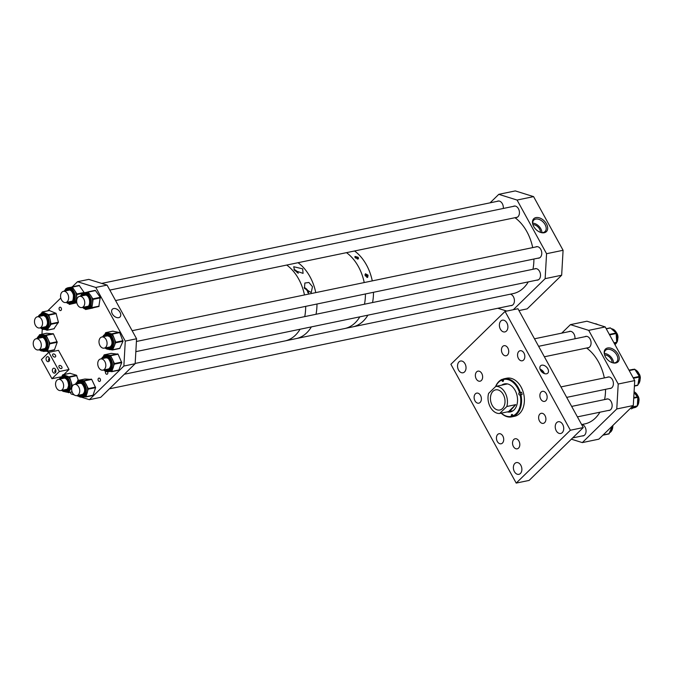 <?xml version="1.0" encoding="UTF-8"?>
<svg xmlns="http://www.w3.org/2000/svg" width="674" height="674" viewBox="0 0 674 674"><rect width="100%" height="100%" fill="white"/><g stroke="black" fill="none" stroke-linecap="round" stroke-linejoin="round"><path stroke-width="1.01" d="M540.54 370.237A5.139 3.387 45.7 0 0 547.642 373.27A5.139 3.387 45.7 0 0 547.794 368.737A5.139 3.387 45.7 0 0 540.472 365.923A5.139 3.387 45.7 0 0 540.54 370.237M540.085 369.217A4.785 3.151 -134.3 0 1 543.851 372.393A4.785 3.151 -134.3 0 1 544.339 373.573M540.287 369.723A4.213 2.78 -134.3 0 1 543.446 372.478A4.213 2.78 -134.3 0 1 543.834 373.362M518.82 351.449A5.139 3.564 -101.7 0 0 517.994 357.506A5.139 3.564 -101.7 0 0 522.232 360.792A5.139 3.564 -101.7 0 0 523.555 360.068A5.139 3.564 -101.7 0 0 524.389 354.01A5.139 3.564 -101.7 0 0 520.143 350.724A5.139 3.564 -101.7 0 0 518.82 351.449M502.72 346.411A5.139 3.564 -101.7 0 0 501.894 352.468A5.139 3.564 -101.7 0 0 506.132 355.754A5.139 3.564 -101.7 0 0 507.455 355.029A5.139 3.564 -101.7 0 0 508.289 348.972A5.139 3.564 -101.7 0 0 504.042 345.686A5.139 3.564 -101.7 0 0 502.72 346.411M476.636 371.871A5.139 3.564 -101.7 0 0 475.802 377.929A5.139 3.564 -101.7 0 0 480.048 381.206A5.139 3.564 -101.7 0 0 481.371 380.481A5.139 3.564 -101.7 0 0 482.196 374.424A5.139 3.564 -101.7 0 0 477.959 371.147A5.139 3.564 -101.7 0 0 476.636 371.871M475.381 393.843A5.139 3.564 -101.7 0 0 474.555 399.901A5.139 3.564 -101.7 0 0 478.793 403.178A5.139 3.564 -101.7 0 0 480.115 402.454A5.139 3.564 -101.7 0 0 480.95 396.396A5.139 3.564 -101.7 0 0 476.703 393.119A5.139 3.564 -101.7 0 0 475.381 393.843M497.707 434.452A5.139 3.564 -101.7 0 0 496.873 440.51A5.139 3.564 -101.7 0 0 501.119 443.787A5.139 3.564 -101.7 0 0 502.442 443.062A5.139 3.564 -101.7 0 0 503.276 437.005A5.139 3.564 -101.7 0 0 499.03 433.727A5.139 3.564 -101.7 0 0 497.707 434.452M513.807 439.49A5.139 3.564 -101.7 0 0 512.973 445.548A5.139 3.564 -101.7 0 0 517.219 448.825A5.139 3.564 -101.7 0 0 518.542 448.1A5.139 3.564 -101.7 0 0 519.376 442.043A5.139 3.564 -101.7 0 0 515.13 438.766A5.139 3.564 -101.7 0 0 513.807 439.49M539.891 414.03A5.139 3.564 -101.7 0 0 539.065 420.087A5.139 3.564 -101.7 0 0 543.303 423.373A5.139 3.564 -101.7 0 0 544.634 422.64A5.139 3.564 -101.7 0 0 545.46 416.583A5.139 3.564 -101.7 0 0 541.222 413.305A5.139 3.564 -101.7 0 0 539.891 414.03M541.146 392.057A5.139 3.564 -101.7 0 0 540.312 398.115A5.139 3.564 -101.7 0 0 544.558 401.401A5.139 3.564 -101.7 0 0 545.881 400.676A5.139 3.564 -101.7 0 0 546.715 394.619A5.139 3.564 -101.7 0 0 542.469 391.333A5.139 3.564 -101.7 0 0 541.146 392.057M514.86 463.434A5.999 4.162 -101.7 0 0 513.891 470.503A5.999 4.162 -101.7 0 0 518.837 474.336A5.999 4.162 -101.7 0 0 520.387 473.493A5.999 4.162 -101.7 0 0 521.356 466.416A5.999 4.162 -101.7 0 0 516.402 462.591A5.999 4.162 -101.7 0 0 514.86 463.434M556.716 422.59A5.999 4.162 -101.7 0 0 555.747 429.658A5.999 4.162 -101.7 0 0 560.701 433.492A5.999 4.162 -101.7 0 0 562.242 432.641A5.999 4.162 -101.7 0 0 563.211 425.572A5.999 4.162 -101.7 0 0 558.257 421.739A5.999 4.162 -101.7 0 0 556.716 422.59M500.875 321.026A5.999 4.162 -101.7 0 0 499.906 328.095A5.999 4.162 -101.7 0 0 504.86 331.928A5.999 4.162 -101.7 0 0 506.41 331.077A5.999 4.162 -101.7 0 0 507.379 324.009A5.999 4.162 -101.7 0 0 502.425 320.175A5.999 4.162 -101.7 0 0 500.875 321.026M459.019 361.871A5.999 4.162 -101.7 0 0 458.05 368.939A5.999 4.162 -101.7 0 0 463.004 372.773A5.999 4.162 -101.7 0 0 464.546 371.93A5.999 4.162 -101.7 0 0 465.515 364.853A5.999 4.162 -101.7 0 0 460.569 361.028A5.999 4.162 -101.7 0 0 459.019 361.871M583.28 427.552L517.961 308.743L505.053 311.422L570.373 430.231L516.208 483.089L529.115 480.419L583.28 427.552L570.373 430.231M505.053 311.422L450.889 364.28L516.208 483.089M513.066 415.909L513.243 416.557A19.436 13.472 -101.7 0 0 514.001 416.338A19.436 13.472 -101.7 0 0 514.751 416.06L513.537 416.313A19.436 13.472 -101.7 0 0 520.918 394.711L522.131 394.459A19.436 13.472 -101.7 0 0 521.541 392.251L520.328 392.504A19.436 13.472 -101.7 0 0 503.857 378.813A19.436 13.472 -101.7 0 0 503.588 378.872L503.47 380.026A1.146 0.792 78.3 0 1 501.962 380.532L501.818 380.01A18.864 13.084 -101.7 0 0 495.794 386.379M509.603 411.477L508.55 411.646L515.711 404.653L509.603 411.477L512.409 410.896A13.716 9.512 -101.7 0 0 513.082 410.719M507.244 411.915A14.331 9.933 -101.7 0 0 510.319 411.957A14.331 9.933 -101.7 0 0 511.086 411.755A14.331 9.933 -101.7 0 0 517.009 395.352A14.331 9.933 -101.7 0 0 504.497 383.894A14.331 9.933 -101.7 0 0 503.731 384.096A14.331 9.933 -101.7 0 0 501.7 385.157M504.691 383.851A14.331 9.933 -101.7 0 0 504.127 384.02A14.331 9.933 -101.7 0 0 502.096 385.073M507.648 411.831A14.331 9.933 -101.7 0 0 510.513 411.915M501.195 413.17A19.436 13.472 -101.7 0 0 511.751 416.869L514.582 416.288A19.436 13.472 -101.7 0 0 515.618 416.01A19.436 13.472 -101.7 0 0 523.656 393.768A19.436 13.472 -101.7 0 0 506.688 378.224L503.857 378.813M513.537 416.313L512.99 415.85A18.864 13.084 -101.7 0 0 520.143 394.913L519.78 395.031A1.146 0.792 78.3 0 1 519.199 392.832L519.553 392.715A18.864 13.084 -101.7 0 0 503.326 379.504M520.918 394.711L520.143 394.913M511.751 416.869A19.436 13.472 -101.7 0 0 512.029 416.81L511.339 415.824A1.146 0.792 78.3 0 1 512.855 415.327L512.99 415.85M501.346 413.137A18.864 13.084 -101.7 0 0 511.482 416.347M503.52 379.024A19.436 13.472 -101.7 0 0 503.284 379.125L502.071 379.378A19.436 13.472 -101.7 0 0 495.575 386.581M502.071 379.378L501.818 380.01M513.243 416.557L512.029 416.81M520.328 392.504L519.553 392.715M507.522 383.927A13.716 9.512 -101.7 0 0 506.831 384.037A13.716 9.512 -101.7 0 0 506.098 384.231M521.541 392.251L520.808 392.495A1.146 0.792 -101.7 0 0 521.01 394.686M492.189 405.344A10.287 7.136 -101.7 0 0 499.813 410.011A10.287 7.136 -101.7 0 0 503.267 394.526A10.287 7.136 -101.7 0 0 495.634 389.858A10.287 7.136 -101.7 0 0 492.189 405.344M495.778 386.379L488.616 393.372A13.716 9.512 -101.7 0 0 490.343 407.138A13.716 9.512 -101.7 0 0 499.678 413.482L506.84 406.498A13.716 9.512 -101.7 0 0 505.112 392.723A13.716 9.512 -101.7 0 0 495.778 386.379L503.402 384.803M515.711 404.653L506.84 406.498M508.55 411.646L499.678 413.482M357.279 259.052A1.651 1.087 45.7 0 0 357.052 258.243A1.651 1.087 45.7 0 0 354.912 257.173M358.231 257.308L358.467 258.833L355.341 257.906L355.055 256.432L358.231 257.308M357.608 259.094A2.047 1.348 45.7 0 0 357.33 258.193A2.047 1.348 45.7 0 0 354.878 256.786M366.867 277.511A1.651 1.087 45.7 0 0 366.9 277.477A1.651 1.087 45.7 0 0 366.917 276.054A1.651 1.087 45.7 0 0 365.013 274.908M368.046 275.161L367.734 277.216L365.156 275.759L365.418 273.754L368.046 275.161M367.389 277.444A2.047 1.348 45.7 0 0 367.195 275.995A2.047 1.348 45.7 0 0 365.038 274.554M354.549 250.981A41.156 28.535 78.3 0 1 372.284 280.889A41.156 28.535 78.3 0 0 354.549 250.981M373.489 292.297A41.156 28.535 78.3 0 1 372.545 302.55A41.156 28.535 78.3 0 0 373.489 292.297M528.29 281.892A41.156 28.535 78.3 0 1 513.091 293.611L352.679 326.882A41.156 28.535 78.3 0 0 367.878 315.171A41.156 28.535 78.3 0 1 363.286 321.077A41.156 28.535 78.3 0 1 352.679 326.882L124.345 374.247M346.487 252.657A41.156 28.535 78.3 0 1 364.221 282.558A41.156 28.535 78.3 0 0 350.312 255.859A41.156 28.535 78.3 0 0 346.487 252.657M365.426 293.965A41.156 28.535 78.3 0 1 364.482 304.218A41.156 28.535 78.3 0 0 365.426 293.965M359.815 316.847A41.156 28.535 78.3 0 1 355.223 322.753A41.156 28.535 78.3 0 1 344.616 328.558A41.156 28.535 78.3 0 0 359.815 316.847M298.026 262.708A41.156 28.535 78.3 0 1 301.851 265.918A41.156 28.535 78.3 0 1 315.761 292.609A41.156 28.535 78.3 0 0 298.026 262.708M316.965 304.016A41.156 28.535 78.3 0 1 316.022 314.269A41.156 28.535 78.3 0 0 316.965 304.016M311.354 326.898A41.156 28.535 78.3 0 1 296.156 338.609A41.156 28.535 78.3 0 0 306.763 332.804A41.156 28.535 78.3 0 0 311.354 326.898M302.66 268.833L303.073 273.374L294.639 270.501L293.704 266.736L302.66 268.833M298.27 273.273A5.139 3.387 45.7 0 0 298.119 272.978A5.139 3.387 45.7 0 0 293.931 269.524M312.475 286.694L311.211 292.592L304.463 288.354L304.85 283.029L308.911 282.473L312.475 286.694M308.633 293.131A5.139 3.387 45.7 0 0 307.934 290.831A5.139 3.387 45.7 0 0 304.218 287.528M286.736 265.05A41.156 28.535 78.3 0 1 304.471 294.951A41.156 28.535 78.3 0 0 286.736 265.05M305.676 306.358A41.156 28.535 78.3 0 1 304.732 316.612A41.156 28.535 78.3 0 0 305.676 306.358M300.065 329.241A41.156 28.535 78.3 0 1 295.473 335.147A41.156 28.535 78.3 0 1 284.866 340.951A41.156 28.535 78.3 0 0 300.065 329.241M307.917 292.853A4.288 2.822 45.7 0 0 307.336 290.957A4.288 2.822 45.7 0 0 304.437 288.287M297.318 272.759A4.288 2.822 45.7 0 0 294.563 270.409M59.489 307.445A1.719 1.188 -101.7 0 0 59.211 309.467A1.719 1.188 -101.7 0 0 60.626 310.562A1.719 1.188 -101.7 0 0 61.064 310.318A1.719 1.188 -101.7 0 0 61.342 308.296A1.719 1.188 -101.7 0 0 59.927 307.201A1.719 1.188 -101.7 0 0 59.489 307.445M66.987 302.929A1.719 1.188 -101.7 0 0 67.56 303.325M98.471 378.341A1.719 1.188 -101.7 0 0 98.193 380.363A1.719 1.188 -101.7 0 0 99.609 381.459A1.719 1.188 -101.7 0 0 100.047 381.223A1.719 1.188 -101.7 0 0 100.325 379.201A1.719 1.188 -101.7 0 0 98.91 378.106A1.719 1.188 -101.7 0 0 98.471 378.341M105.65 371.399A1.719 1.188 -101.7 0 0 105.658 373.345A1.719 1.188 -101.7 0 0 106.989 374.255A1.719 1.188 -101.7 0 0 107.436 374.011A1.719 1.188 -101.7 0 0 107.596 371.728M112.339 313.899A5.443 3.581 45.7 0 0 119.812 317.142A5.443 3.581 45.7 0 0 120.014 312.306A5.443 3.581 45.7 0 0 112.229 309.366A5.443 3.581 45.7 0 0 112.339 313.899M89.389 399.682L100.687 397.34L135.154 363.699L123.864 366.041L89.389 399.682L81.436 397.188M78.395 396.236L76.482 395.638M74.3 394.956L71.115 393.961L70.214 392.319M48.435 352.713L47.686 351.339M42.251 329.182L41.965 334.228M135.154 363.699L136.578 338.761L107.073 285.102L88.8 279.381L77.51 281.724L72.278 286.829M60.803 298.026L47.669 310.84M107.073 285.102L95.784 287.444L77.51 281.724M136.578 338.761L125.28 341.103L95.784 287.444M123.864 366.041L125.28 341.103M84.924 292.642A8.265 5.729 78.3 0 1 85.093 292.609A8.265 5.729 78.3 0 1 87.949 293.013A8.265 5.729 78.3 0 1 90.661 295.448L93.147 299.374L91.883 307.63L85.64 309.518L84.991 308.953M85.008 292.626L95.354 290.41L100.249 297.31L98.851 306.493L85.632 309.518L92.877 308.018M95.152 290.376L87.923 291.884L90.661 295.448A8.265 5.729 78.3 0 1 92.515 303.502A8.265 5.729 78.3 0 1 88.631 308.751A8.265 5.729 78.3 0 1 88.454 308.793L87.182 309.063A8.265 5.729 78.3 0 1 84.326 308.65M85.05 306.889A6.209 4.305 -101.7 0 0 86.786 307.032A6.209 4.305 -101.7 0 1 85.008 306.897M86.104 295.077A6.209 4.305 -101.7 0 0 84.242 294.892A6.209 4.305 -101.7 0 0 82.734 295.709M81.621 294.041L82.961 293.148M75.134 384.29L78.807 380.911L80.08 380.65A8.265 5.729 78.3 0 1 80.981 380.566A8.265 5.729 78.3 0 1 83.989 381.72A8.265 5.729 78.3 0 1 86.398 384.753A8.265 5.729 78.3 0 1 87.182 392.934A8.265 5.729 78.3 0 1 83.441 396.843L82.169 397.104A8.265 5.729 78.3 0 1 78.26 396.034M79.574 396.86L79.094 396.649M81.883 383.54A6.209 4.305 -101.7 0 0 79.229 382.933A6.209 4.305 -101.7 0 0 77.721 383.75M80.038 394.93A6.209 4.305 -101.7 0 0 81.773 395.082C85.539 392.428 85.606 388.628 81.958 383.7L79.229 382.933A6.209 4.305 -101.7 0 0 77.67 383.767M77.299 381.543L77.796 380.507L84.098 380.625L88.319 388.595L85.986 396.708L82.995 396.927M84.966 379.032L91.706 379.42L95.607 387.66L92.961 395.478L85.783 396.961M61.974 376.092L62.859 374.727L66.153 375.747A8.265 5.729 78.3 0 1 70.964 381.349A8.265 5.729 78.3 0 1 71.495 385.587A8.265 5.729 78.3 0 1 70.467 389.311A8.265 5.729 78.3 0 1 67.341 391.805L66.06 392.066A8.265 5.729 78.3 0 0 70.222 385.848A8.265 5.729 78.3 0 0 62.707 375.873L63.979 375.612A8.265 5.729 78.3 0 1 66.153 375.747L69.624 377.145L72.303 385.562L68.672 392.512L66.271 392.024M63.145 377.887A6.209 4.305 -101.7 0 0 61.62 378.712M63.937 389.892A6.209 4.305 -101.7 0 0 65.664 390.044M69.961 373.295L76.524 375.258L78.369 380.389M38.982 335.821L39.522 334.734L42.732 334.927A8.265 5.729 78.3 0 1 48.081 339.325A8.265 5.729 78.3 0 1 48.68 347.498A8.265 5.729 78.3 0 1 46.767 350.354A8.265 5.729 78.3 0 1 45.015 351.188L43.734 351.457A8.265 5.729 78.3 0 0 45.495 350.615A8.265 5.729 78.3 0 0 47.315 340.859A8.265 5.729 78.3 0 0 40.381 335.264L41.653 335.003A8.265 5.729 78.3 0 1 42.732 334.927L46.228 335.425L49.927 343.226L47.399 351.205L44.484 351.297M46.683 333.259L53.465 333.925L57.197 342.291L54.375 349.958L47.214 351.432M40.819 337.278A6.209 4.305 -101.7 0 0 39.53 337.901A6.209 4.305 -101.7 0 0 39.294 338.104M41.611 349.284A6.209 4.305 -101.7 0 0 43.338 349.427M68.959 287.571L72.329 287.107L74.645 290.528A8.265 5.729 78.3 0 1 76.263 294.395A8.265 5.729 78.3 0 1 76.389 298.607L75.429 303.064L72.421 303.738A8.265 5.729 78.3 0 1 72.354 303.755L71.082 304.025A8.265 5.729 78.3 0 0 74.991 294.664A8.265 5.729 78.3 0 0 67.72 287.832L68.992 287.562A8.265 5.729 78.3 0 1 74.645 290.528L76.962 293.948L76.389 298.607A8.265 5.729 78.3 0 1 72.421 303.738L69.414 304.421L68.799 303.89M66.583 290.679A6.209 4.305 -101.7 0 1 68.141 289.854A6.209 4.305 -101.7 0 0 66.633 290.671M68.95 301.842A6.209 4.305 -101.7 0 0 70.686 301.994M65.589 288.935L67.215 287.966M79.17 285.397L71.933 286.897L79.17 285.397L84.317 292.769M40.271 327.842L42.748 329.359L44.989 329.485A8.265 5.729 78.3 0 0 49.05 324.169A8.265 5.729 78.3 0 0 47.037 315.912A8.265 5.729 78.3 0 0 41.628 313.292L42.909 313.022A8.265 5.729 78.3 0 1 45.554 313.343A8.265 5.729 78.3 0 1 48.309 315.651A8.265 5.729 78.3 0 1 50.07 319.417L51.106 324.253L47.104 330.142L44.956 329.485M49.337 310.554L56.085 313.359L58.411 322.223L53.954 328.76M41.181 313.41L42.445 311.986L48.663 314.699L50.07 319.417A8.265 5.729 78.3 0 1 49.101 327.202A8.265 5.729 78.3 0 1 46.262 329.215L44.989 329.485M42.866 327.303A6.209 4.305 -101.7 0 0 44.594 327.454M42.074 315.306A6.209 4.305 -101.7 0 0 40.541 316.131M101.218 358.829L104.9 355.451L106.172 355.19A8.265 5.729 78.3 0 1 107.343 355.122A8.265 5.729 78.3 0 1 110.325 356.462A8.265 5.729 78.3 0 1 112.651 359.638A8.265 5.729 78.3 0 1 113.156 367.802A8.265 5.729 78.3 0 1 109.525 371.382L108.253 371.644A8.265 5.729 78.3 0 1 104.099 370.371M105.338 357.464A6.209 4.305 -101.7 0 0 103.813 358.29M106.13 369.47A6.209 4.305 -101.7 0 0 107.857 369.622C111.564 367.103 111.699 363.362 108.236 358.391L105.312 357.473A6.209 4.305 -101.7 0 0 103.762 358.307M103.56 355.973L104.2 354.853L110.477 355.392L114.454 363.564L111.825 371.467L108.952 371.5M111.277 353.387L118.076 354.204L121.724 362.629L118.809 370.211L111.648 371.686M105.043 333.874L105.717 332.644L108.977 333.2A8.265 5.729 78.3 0 1 111.918 334.801A8.265 5.729 78.3 0 1 114.108 338.146L115.743 342.198L114.235 346.259A8.265 5.729 78.3 0 1 110.78 349.402L109.508 349.671A8.265 5.729 78.3 0 0 113.653 343.622A8.265 5.729 78.3 0 0 110.646 335.062A8.265 5.729 78.3 0 0 106.147 333.478L107.419 333.217A8.265 5.729 78.3 0 1 108.977 333.2L112.482 334.093L114.108 338.146A8.265 5.729 78.3 0 1 114.235 346.259L112.482 349.974L110.022 349.562M109.694 336.461A6.209 4.305 -101.7 0 0 106.568 335.5A6.209 4.305 -101.7 0 0 105.06 336.318M107.377 347.498A6.209 4.305 -101.7 0 0 109.112 347.649C112.727 345.315 112.937 341.651 109.744 336.646L106.568 335.5A6.209 4.305 -101.7 0 0 105.009 336.326M112.853 331.187L119.711 332.594L122.988 341.263L119.719 348.475L112.583 349.932M581.637 424.561L584.729 423.921A41.156 28.535 -101.7 0 0 599.927 412.202M604.595 399.581A41.156 28.535 -101.7 0 0 605.538 389.328M604.334 377.92A41.156 28.535 -101.7 0 0 586.599 348.011M605.404 356.782A8.939 5.889 -134.3 0 1 604.275 353.623A8.939 5.889 -134.3 0 1 608.993 347.877A8.939 5.889 -134.3 0 1 618.016 354.17A8.939 5.889 -134.3 0 1 613.382 362.957A8.939 5.889 -134.3 0 1 605.404 356.782M612.969 362.865A8.029 5.291 45.7 0 0 616.685 361.837A8.029 5.291 45.7 0 0 616.744 354.92A8.029 5.291 45.7 0 0 605.479 350.345A8.029 5.291 45.7 0 0 604.351 354.035M613.551 362.915A8.029 5.291 45.7 0 0 612.447 359.107A8.029 5.291 45.7 0 0 604.317 353.454M582.168 435.935A5.855 4.061 -101.7 0 0 583.103 435.901A5.855 4.061 -101.7 0 0 584.611 435.075A5.855 4.061 -101.7 0 0 585.832 429.085A5.855 4.061 -101.7 0 0 582.075 424.468M587.197 347.894A5.855 4.061 -101.7 0 0 588.116 347.851A5.855 4.061 -101.7 0 0 589.624 347.026A5.855 4.061 -101.7 0 0 590.576 340.126A5.855 4.061 -101.7 0 0 585.74 336.385A5.855 4.061 -101.7 0 0 584.864 336.722M609.515 388.502A5.855 4.061 -101.7 0 0 610.442 388.46A5.855 4.061 -101.7 0 0 611.95 387.634A5.855 4.061 -101.7 0 0 612.902 380.734A5.855 4.061 -101.7 0 0 608.066 376.993A5.855 4.061 -101.7 0 0 607.198 377.322M608.26 410.474A5.855 4.061 -101.7 0 0 609.195 410.441A5.855 4.061 -101.7 0 0 610.703 409.615A5.855 4.061 -101.7 0 0 611.647 402.707A5.855 4.061 -101.7 0 0 606.811 398.966A5.855 4.061 -101.7 0 0 605.951 399.294M612.085 362.604A6.285 4.145 45.7 0 0 611.225 359.36A6.285 4.145 45.7 0 0 604.595 354.937M561.72 333.141L570.431 324.641L586.944 321.212L605.227 326.932L634.723 380.591L633.299 405.529L598.832 439.17L582.311 442.599L571.375 439.178M570.431 324.641L588.705 330.361L618.201 384.02L616.777 408.958L633.299 405.529M616.777 408.958L582.311 442.599M618.201 384.02L634.723 380.591M588.705 330.361L605.227 326.932M574.93 338.778A5.855 4.061 -101.7 0 0 569.64 331.347A5.855 4.061 -101.7 0 0 568.763 331.684M639.045 400.364A5.704 3.96 -101.7 0 0 638.211 396.329M640.3 378.392A5.704 3.96 -101.7 0 0 639.466 374.356M617.974 337.784A5.704 3.96 -101.7 0 0 617.14 333.748M612.961 425.825A5.704 3.96 -101.7 0 0 612.969 425.37M614.646 344.077L616.727 342.266L616.103 332.998L610.467 327.968L606.204 328.718M593.449 323.25L592.513 322.956M637.579 385.418L634.411 386.076L637.848 385.081L639.373 376.454L634.731 369.217L628.952 370.093M631.311 408.907L637.343 405.891L637.84 397.323L634.04 392.597M608.9 433.93L612.262 426.069M514.961 217.702A41.156 28.535 78.3 0 1 532.696 247.611M533.901 259.018A41.156 28.535 78.3 0 1 532.957 269.271M533.707 226.489A9.032 5.948 -134.3 0 1 532.687 223.903A9.032 5.948 -134.3 0 1 537.043 217.483A9.032 5.948 -134.3 0 1 546.446 223.844A9.032 5.948 -134.3 0 1 541.155 232.589A9.032 5.948 -134.3 0 1 533.707 226.489M540.767 232.471A8.029 5.291 45.7 0 0 545.039 231.536A8.029 5.291 45.7 0 0 545.097 224.619A8.029 5.291 45.7 0 0 533.833 220.053A8.029 5.291 45.7 0 0 532.789 224.299M541.913 232.614A8.029 5.291 45.7 0 0 540.809 228.798A8.029 5.291 45.7 0 0 532.671 223.145M510.538 305.625A5.855 4.061 -101.7 0 0 511.465 305.592A5.855 4.061 -101.7 0 0 512.973 304.766A5.855 4.061 -101.7 0 0 514.195 298.776A5.855 4.061 -101.7 0 0 510.437 294.159M515.551 217.584A5.855 4.061 -101.7 0 0 516.478 217.542A5.855 4.061 -101.7 0 0 517.986 216.716A5.855 4.061 -101.7 0 0 518.938 209.816A5.855 4.061 -101.7 0 0 514.102 206.076A5.855 4.061 -101.7 0 0 513.234 206.404M537.877 258.193A5.855 4.061 -101.7 0 0 538.804 258.159A5.855 4.061 -101.7 0 0 540.312 257.325A5.855 4.061 -101.7 0 0 541.264 250.425A5.855 4.061 -101.7 0 0 536.428 246.684A5.855 4.061 -101.7 0 0 535.56 247.021M536.63 280.165A5.855 4.061 -101.7 0 0 537.557 280.131A5.855 4.061 -101.7 0 0 539.065 279.306A5.855 4.061 -101.7 0 0 540.009 272.397A5.855 4.061 -101.7 0 0 535.173 268.656A5.855 4.061 -101.7 0 0 534.305 268.993M540.438 232.362A6.285 4.145 45.7 0 0 539.588 229.05A6.285 4.145 45.7 0 0 532.89 224.627M490.082 202.832L498.794 194.331L515.307 190.911L533.589 196.623L563.085 250.281L561.661 275.228L527.194 308.861L518.963 310.571M506.764 311.068L497.816 308.262M498.794 194.331L517.068 200.052L546.563 253.71L545.148 278.648L561.661 275.228M545.148 278.648L513.318 309.703M546.563 253.71L563.085 250.281M517.068 200.052L533.589 196.623M503.293 208.468A5.855 4.061 -101.7 0 0 498.002 201.037A5.855 4.061 -101.7 0 0 497.134 201.366M99.179 343.454A5.704 3.96 78.3 0 1 101.875 336.983A5.704 3.96 78.3 0 1 106.888 341.676A5.704 3.96 78.3 0 1 104.192 348.155A5.704 3.96 78.3 0 1 99.179 343.454M104.36 369.377A5.704 3.96 78.3 0 1 102.945 370.127A5.704 3.96 78.3 0 1 98.219 366.437A5.704 3.96 78.3 0 1 99.204 359.705A5.704 3.96 78.3 0 1 100.628 358.956A5.704 3.96 78.3 0 1 105.355 362.646A5.704 3.96 78.3 0 1 104.36 369.377M78.268 394.838A5.704 3.96 78.3 0 1 76.853 395.587A5.704 3.96 78.3 0 1 72.126 391.897A5.704 3.96 78.3 0 1 73.121 385.166A5.704 3.96 78.3 0 1 74.536 384.416A5.704 3.96 78.3 0 1 79.262 388.106A5.704 3.96 78.3 0 1 78.268 394.838M62.168 389.799A5.704 3.96 78.3 0 1 60.753 390.549A5.704 3.96 78.3 0 1 56.026 386.859A5.704 3.96 78.3 0 1 57.02 380.128A5.704 3.96 78.3 0 1 58.436 379.378A5.704 3.96 78.3 0 1 63.162 383.068A5.704 3.96 78.3 0 1 62.168 389.799M39.842 349.191A5.704 3.96 78.3 0 1 38.426 349.941A5.704 3.96 78.3 0 1 33.7 346.251A5.704 3.96 78.3 0 1 34.694 339.519A5.704 3.96 78.3 0 1 36.11 338.769A5.704 3.96 78.3 0 1 40.836 342.459A5.704 3.96 78.3 0 1 39.842 349.191M41.097 327.21A5.704 3.96 78.3 0 1 39.682 327.968A5.704 3.96 78.3 0 1 34.955 324.278A5.704 3.96 78.3 0 1 35.941 317.547A5.704 3.96 78.3 0 1 37.356 316.788A5.704 3.96 78.3 0 1 42.083 320.479A5.704 3.96 78.3 0 1 41.097 327.21M67.181 301.75A5.704 3.96 78.3 0 1 65.766 302.508A5.704 3.96 78.3 0 1 61.039 298.818A5.704 3.96 78.3 0 1 62.033 292.086A5.704 3.96 78.3 0 1 63.449 291.328A5.704 3.96 78.3 0 1 68.175 295.018A5.704 3.96 78.3 0 1 67.181 301.75M83.29 306.796A5.704 3.96 78.3 0 1 81.866 307.546A5.704 3.96 78.3 0 1 77.139 303.856A5.704 3.96 78.3 0 1 78.133 297.124A5.704 3.96 78.3 0 1 79.549 296.366A5.704 3.96 78.3 0 1 84.275 300.065A5.704 3.96 78.3 0 1 83.29 306.796M55.639 372.36L54.704 371.61L55.504 369.36M59.135 367.288A1.879 1.238 -134.3 0 1 59.152 365.67A1.879 1.238 -134.3 0 1 61.781 366.74A1.879 1.238 -134.3 0 1 61.772 368.358A1.879 1.238 -134.3 0 1 59.135 367.288M49.312 360.86L48.385 360.11L49.185 357.86M52.816 355.788A1.879 1.238 -134.3 0 1 52.833 354.17A1.879 1.238 -134.3 0 1 55.462 355.24A1.879 1.238 -134.3 0 1 55.445 356.858A1.879 1.238 -134.3 0 1 52.816 355.788M53.002 368.577A2.519 1.744 -101.7 0 0 52.589 371.543A2.519 1.744 -101.7 0 0 54.67 373.143A2.519 1.744 -101.7 0 0 55.319 372.789A2.519 1.744 -101.7 0 0 55.723 369.832A2.519 1.744 -101.7 0 0 53.642 368.223A2.519 1.744 -101.7 0 0 53.002 368.577M46.675 357.077A2.519 1.744 -101.7 0 0 46.27 360.042A2.519 1.744 -101.7 0 0 48.343 361.652A2.519 1.744 -101.7 0 0 48.991 361.298A2.519 1.744 -101.7 0 0 49.404 358.332A2.519 1.744 -101.7 0 0 47.323 356.723A2.519 1.744 -101.7 0 0 46.675 357.077M48.806 352.35L41.417 359.562L51.957 378.721L59.337 371.517L48.806 352.35L58.486 350.345L69.018 369.504L59.337 371.517M60.643 376.918L51.957 378.721M69.018 369.504L63.887 374.517M520.808 392.495L519.199 392.832M503.503 380.203L501.962 380.532M512.897 415.504L511.339 415.824M86.761 307.041C90.796 306.737 90.569 296.872 86.213 295.178L84.242 294.892A6.209 4.305 -101.7 0 0 82.691 295.718M81.453 295.979A6.774 4.701 78.3 0 1 86.061 294.749A6.774 4.701 78.3 0 1 89.802 303.342A6.774 4.701 78.3 0 1 84.132 307.344A6.774 4.701 78.3 0 1 83.778 307.15M82.75 307.361A7.692 5.333 -101.7 0 0 84.006 308.203A7.692 5.333 -101.7 0 0 90.442 303.654A7.692 5.333 -101.7 0 0 86.188 293.898A7.692 5.333 -101.7 0 0 80.433 296.189M80.147 296.248L83.82 292.87A8.265 5.729 78.3 0 1 86.676 293.283A8.265 5.729 78.3 0 1 91.352 301.809A8.265 5.729 78.3 0 1 87.182 309.063L84.157 308.633L82.464 307.42M95.54 290.578L88.302 292.078M100.375 297.866L93.147 299.374M100.249 297.31L93.02 298.809M99.12 306.131L91.883 307.63M98.851 306.493L91.613 307.993M79.987 394.939A6.209 4.305 -101.7 0 0 81.748 395.082M76.44 384.02A6.774 4.701 78.3 0 1 81.908 383.338A6.774 4.701 78.3 0 1 84.621 392.201A6.774 4.701 78.3 0 1 78.757 395.191M77.737 395.411A7.692 5.333 -101.7 0 0 78.007 395.63A7.692 5.333 -101.7 0 0 85.126 392.993A7.692 5.333 -101.7 0 0 82.152 382.554A7.692 5.333 -101.7 0 0 75.421 384.231M78.807 380.911A8.265 5.729 78.3 0 1 82.708 381.981A8.265 5.729 78.3 0 1 86.339 390.608A8.265 5.729 78.3 0 1 82.169 397.104L77.451 395.469M85.093 379.007L77.855 380.507M91.335 379.125L84.098 380.625M91.706 379.42L84.477 380.92M95.556 387.087L88.319 388.595M95.607 387.66L88.378 389.159M93.214 395.208L85.986 396.708M63.887 389.901A6.209 4.305 -101.7 0 0 65.648 390.044C66.81 390.356 67.796 388.831 68.596 385.477C68.243 380.498 66.414 377.971 63.12 377.895A6.209 4.305 -101.7 0 0 61.57 378.729M60.34 378.982A6.774 4.701 78.3 0 1 65.841 378.325A6.774 4.701 78.3 0 1 68.765 385.595A6.774 4.701 78.3 0 1 62.657 390.153M61.637 390.372A7.692 5.333 -101.7 0 0 69.414 385.806A7.692 5.333 -101.7 0 0 65.664 377.238A7.692 5.333 -101.7 0 0 59.312 379.192M70.248 373.236L63.011 374.736M76.524 375.258L69.287 376.758M76.853 375.645L69.624 377.145M72.851 385.452L72.303 385.562M72.093 391.805L68.672 392.512M72.118 391.88L68.588 392.613M41.561 349.292A6.209 4.305 -101.7 0 0 43.321 349.435L44.518 348.862C48.52 346.267 44.973 335.846 40.794 337.286A6.209 4.305 -101.7 0 0 39.48 337.91A6.209 4.305 -101.7 0 0 39.244 338.112M43.321 349.435A6.209 4.305 -101.7 0 0 44.45 348.947M38.014 338.373A6.774 4.701 78.3 0 1 38.839 337.497A6.774 4.701 78.3 0 1 45.546 340.353A6.774 4.701 78.3 0 1 44.476 349.393A6.774 4.701 78.3 0 1 40.33 349.545M39.311 349.755A7.692 5.333 -101.7 0 0 44.855 350.202A7.692 5.333 -101.7 0 0 46.068 339.932A7.692 5.333 -101.7 0 0 38.452 336.688A7.692 5.333 -101.7 0 0 36.994 338.584M46.826 333.226L39.598 334.725M53.465 333.925L46.228 335.425M53.094 333.622L45.857 335.121M57.155 341.726L49.927 343.226M57.197 342.291L49.969 343.791M54.628 349.696L47.399 351.205M38.62 336.099A8.265 5.729 78.3 0 1 40.381 335.264L38.502 336.158L36.708 338.643M68.9 301.859A6.209 4.305 -101.7 0 0 70.66 302.003C72.514 302.441 73.432 300.107 73.424 295.01C72.329 291.362 70.559 289.643 68.141 289.854M65.353 290.932A6.774 4.701 78.3 0 1 69.97 289.719A6.774 4.701 78.3 0 1 73.576 294.976A6.774 4.701 78.3 0 1 72.43 301.345A6.774 4.701 78.3 0 1 67.67 302.112M66.65 302.323A7.692 5.333 -101.7 0 0 72.573 302.432A7.692 5.333 -101.7 0 0 74.199 294.833A7.692 5.333 -101.7 0 0 69.649 288.666A7.692 5.333 -101.7 0 0 64.333 291.151M79.557 285.608L72.329 287.107M84.191 292.449L76.962 293.948M81.756 293.535L77.08 294.504M76.785 302.483L75.699 302.71M76.836 302.769L75.429 303.064M42.816 327.32A6.209 4.305 -101.7 0 0 44.568 327.463C47.921 325.618 48.368 322.206 45.908 317.243C44.021 315.432 42.732 314.783 42.049 315.314A6.209 4.305 -101.7 0 0 40.499 316.14M39.269 316.392A6.774 4.701 78.3 0 1 45.967 316.982A6.774 4.701 78.3 0 1 47.155 325.432A6.774 4.701 78.3 0 1 41.586 327.572M40.558 327.783A7.692 5.333 -101.7 0 0 47.509 326.46A7.692 5.333 -101.7 0 0 46.38 316.376A7.692 5.333 -101.7 0 0 38.241 316.612M56.203 313.621L48.975 315.12M58.343 322.753L51.106 324.253M58.411 322.223L51.173 323.722M54.333 328.642L47.104 330.142M49.682 310.487L42.445 311.986M55.891 313.199L48.663 314.699M106.079 369.478A6.209 4.305 -101.7 0 0 107.832 369.622M102.532 358.56A6.774 4.701 78.3 0 1 108.202 358.046A6.774 4.701 78.3 0 1 110.671 366.883A6.774 4.701 78.3 0 1 104.849 369.731M103.821 369.95A7.692 5.333 -101.7 0 0 103.863 369.984A7.692 5.333 -101.7 0 0 111.117 367.836A7.692 5.333 -101.7 0 0 108.48 357.287A7.692 5.333 -101.7 0 0 101.504 358.77M104.9 355.451A8.265 5.729 78.3 0 1 109.053 356.731A8.265 5.729 78.3 0 1 112.415 365.342A8.265 5.729 78.3 0 1 108.253 371.644L103.535 370.009M108.169 358.214A6.209 4.305 -101.7 0 0 105.312 357.473M111.437 353.353L104.2 354.853M117.714 353.892L110.477 355.392M118.076 354.204L110.848 355.704M121.691 362.064L114.454 363.564M121.724 362.629L114.487 364.128M119.062 369.959L111.825 371.467M107.335 347.506A6.209 4.305 -101.7 0 0 109.087 347.649M103.779 336.587A6.774 4.701 78.3 0 1 109.736 336.318A6.774 4.701 78.3 0 1 111.867 345.096A6.774 4.701 78.3 0 1 106.104 347.759M105.077 347.969A7.692 5.333 -101.7 0 0 112.28 346.091A7.692 5.333 -101.7 0 0 110.047 335.593A7.692 5.333 -101.7 0 0 102.76 336.798M113.063 331.145L105.826 332.644M119.357 332.248L112.12 333.748M119.711 332.594L112.482 334.093M122.98 340.699L115.743 342.198M122.988 341.263L115.751 342.763M119.955 348.256L112.718 349.755M611.335 328.743L616.912 333.234L617.367 341.491L614.899 344.54A8.265 5.729 -101.7 0 0 617.199 341.608A8.265 5.729 -101.7 0 0 616.769 333.31A8.265 5.729 -101.7 0 0 611.352 328.76M614.174 343.226L616.541 342.729M613.963 342.839L616.727 342.266M609.608 334.902L616.331 333.512M609.33 334.405L616.103 332.998M606.271 328.836L610.467 327.968M597.661 324.573A8.265 5.729 -101.7 0 0 594.923 323.714M637.949 384.593A8.265 5.729 -101.7 0 0 640.014 377.044A8.265 5.729 -101.7 0 0 635.793 370.034A8.265 5.729 -101.7 0 0 635.102 369.697M629.069 370.304L634.52 369.175M634.428 385.798L637.848 385.081M633.442 378.266L639.474 377.019M633.156 377.743L639.373 376.454M629.213 370.582L634.916 369.394M633.4 369.36A8.265 5.729 -101.7 0 0 632.6 369.445L631.403 369.689M631.74 407.054L637.343 405.891A8.265 5.729 -101.7 0 0 638.312 397.112A8.265 5.729 -101.7 0 0 634.082 391.771M631.268 407.517L637.115 406.304M633.72 398.174L637.84 397.323M633.754 397.593L637.663 396.784M636.964 406.371L634.706 407.602A8.265 5.729 -101.7 0 0 636.846 406.422M609.7 432.674A8.265 5.729 -101.7 0 0 609.936 432.539A8.265 5.729 -101.7 0 0 612.784 425.555M603.129 434.983L609.237 433.711M611.343 426.962L612.312 426.76M506.831 384.037L504.034 384.618M83.82 292.87L85.093 292.609M85.025 379.007L77.796 380.507M92.961 395.478L85.724 396.978M61.351 390.431L66.06 392.066M70.096 373.228L62.859 374.727M72.135 391.923L68.453 392.681M59.026 379.251L62.707 375.873M39.025 349.814L43.734 351.457M46.759 333.234L39.522 334.734M54.375 349.958L47.146 351.457M66.364 302.382L71.082 304.025M64.047 291.21L67.72 287.832M41.628 313.292L37.955 316.67M54.139 328.777L46.902 330.277M49.497 310.461L42.268 311.961M111.353 353.353L104.125 354.861M118.809 370.211L111.572 371.711M104.807 348.045L109.508 349.671M112.954 331.145L105.717 332.644M119.719 348.475L112.482 349.974M102.473 336.857L106.147 333.478M571.653 406.414L607.737 398.924M577.407 416.877L610.063 410.104M560.945 386.918L608.993 376.951M566.691 397.382L611.31 388.131M538.619 346.31L586.675 336.343M544.365 356.773L588.975 347.523M534.482 338.795L570.575 331.305M572.673 437.906L583.979 435.556M606.196 328.701L610.172 327.876M597.939 324.657L594.915 323.705M635.06 369.638L635.97 370.051L640.199 377.12L637.941 384.652M633.434 369.352L632.6 369.445M634.091 391.712L638.489 397.104L637.334 405.975M634.706 407.602L633.863 407.778M612.944 425.404L609.692 432.683M602.91 435.185L609.001 433.93M537.355 246.642L132.146 330.698M108.244 335.66L101.875 336.983M539.672 257.822L136.418 341.474M110.561 346.832L104.192 348.155M538.416 279.794L135.171 363.446M109.306 368.813L102.945 370.127M536.1 268.623L135.836 351.651M106.989 357.633L100.628 358.956M512.333 305.255L109.39 388.839M83.222 394.273L76.853 395.587M80.897 383.093L74.536 384.416M67.114 389.235L60.753 390.549M64.797 378.055L58.436 379.378M44.787 348.618L38.426 349.941M42.47 337.447L36.11 338.769M46.043 326.646L39.682 327.968M43.726 315.474L37.356 316.788M72.135 301.185L65.766 302.508M498.929 200.995L101.656 283.409M69.818 290.014L63.449 291.328M517.346 217.213L115.574 300.553M88.235 306.223L81.866 307.546M515.029 206.033L109.82 290.09M85.918 295.052L79.549 296.366"/></g></svg>

